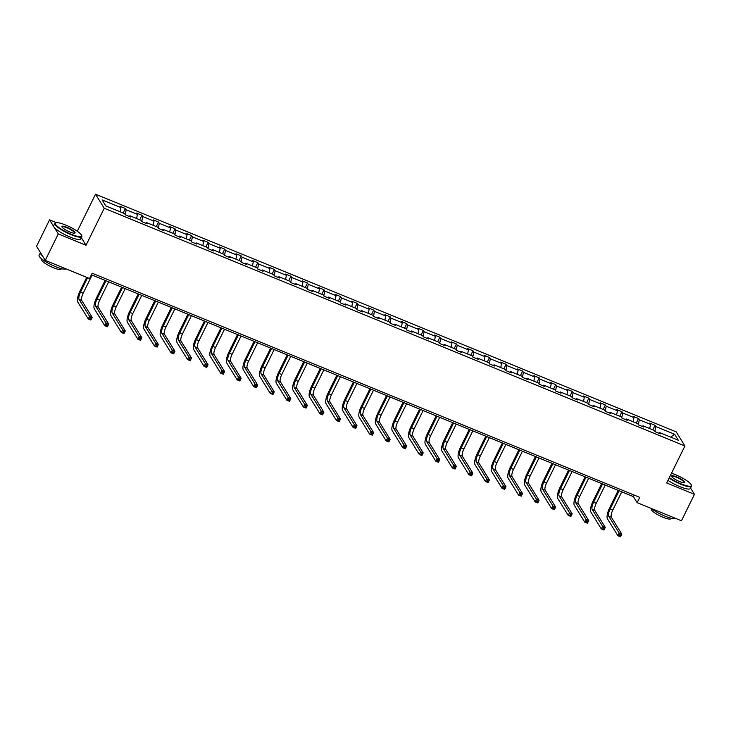 <?xml version="1.0" encoding="UTF-8"?>
<svg xmlns="http://www.w3.org/2000/svg" width="731" height="731" viewBox="0 0 731 731"><rect width="100%" height="100%" fill="white"/><g stroke="black" fill="none" stroke-linecap="round" stroke-linejoin="round"><path stroke-width="1.1" d="M56.406 222.653L49.562 219.848L36.55 246.292L45.258 260.373L89.557 278.502L92.161 273.211L639.744 497.363L637.14 502.645L681.438 520.783L694.45 494.339L690.567 488.07M77.303 231.206L95.523 194.19L676.212 431.884L684.92 445.965L104.231 208.271L95.523 194.19M49.562 219.848L58.27 233.929L45.258 260.373M120.058 211.734L120.88 207.586L120.094 206.306L125.394 208.481L123.164 213.013M654.875 431.409L655.835 426.557L674.622 434.251L678.341 440.263L659.563 432.569L660.349 433.849L655.04 431.674L654.254 430.404L643.006 425.798L643.792 427.068L638.492 424.903L637.706 423.624L626.458 419.018L627.244 420.298L621.935 418.123L621.149 416.853L609.901 412.247L610.696 413.518L605.387 411.352L604.601 410.073L593.353 405.467L594.139 406.747L588.839 404.572L588.044 403.302L576.805 398.697L577.591 399.976L572.282 397.801L571.496 396.522L560.248 391.926L561.033 393.196L555.734 391.021L554.948 389.751L543.7 385.146L544.485 386.425L539.176 384.25L538.391 382.971L527.142 378.375L527.937 379.645L522.628 377.47L521.843 376.2L510.594 371.595L511.38 372.874L506.08 370.699L505.285 369.42L494.046 364.824L494.832 366.094L489.523 363.928L488.737 362.649L477.489 358.044L478.275 359.323L472.975 357.148L472.189 355.878L460.941 351.273L461.727 352.543L456.418 350.377L455.632 349.098L444.384 344.493L445.179 345.772L439.87 343.597L439.084 342.327L427.836 337.722L428.622 338.992L423.322 336.827L422.527 335.547L411.288 330.942L412.074 332.221L406.765 330.046L405.979 328.776L394.731 324.171L395.517 325.441L390.217 323.276L389.431 321.996L378.183 317.391L378.969 318.67L373.66 316.496L372.874 315.225L361.626 310.62L362.421 311.89L357.112 309.725L356.326 308.445L345.078 303.849L345.864 305.119L340.564 302.945L339.769 301.675L328.521 297.069L329.315 298.349L324.007 296.174L323.221 294.895L311.973 290.298L312.758 291.568L307.459 289.394L306.673 288.124L295.425 283.518L296.21 284.798L290.901 282.623L290.116 281.344L278.867 276.747L279.662 278.018L274.353 275.852L273.568 274.573L262.319 269.967L263.105 271.247L257.805 269.072L257.01 267.802L245.762 263.197L246.557 264.467L241.248 262.301L240.462 261.022L229.214 256.417L230 257.696L224.7 255.521L223.914 254.251L212.666 249.646L213.452 250.916L208.143 248.75L207.357 247.471L196.109 242.866L196.904 244.145L191.595 241.97L190.809 240.7L179.561 236.095L180.347 237.365L175.047 235.199L174.252 233.92L163.004 229.315L163.799 230.594L158.49 228.419L157.704 227.149L146.456 222.544L147.242 223.814L141.942 221.648L141.147 220.369L129.908 215.764L130.694 217.043L125.385 214.868L124.599 213.598L105.821 205.914L102.102 199.901L120.88 207.586M125.22 214.603L126.189 209.751L125.394 208.481M126.189 209.751L137.428 214.357L136.642 213.086L141.951 215.252L139.722 219.784M141.777 221.383L142.737 216.531L141.951 215.252M142.737 216.531L153.985 221.137L153.19 219.857L158.499 222.032L156.27 226.564M158.325 228.154L159.285 223.302L158.499 222.032M159.285 223.302L170.533 227.908L169.747 226.637L175.047 228.803L172.827 233.335M174.883 234.934L175.842 230.082L175.047 228.803M175.842 230.082L187.09 234.688L186.295 233.408L191.604 235.583L189.375 240.115M191.431 241.705L192.39 236.853L191.604 235.583M192.39 236.853L203.638 241.458L202.852 240.188L208.152 242.354L205.923 246.886M207.979 248.485L208.947 243.633L208.152 242.354M208.947 243.633L220.186 248.238L219.401 246.959L224.709 249.134L222.48 253.657M224.536 255.256L225.495 250.404L224.709 249.134M225.495 250.404L236.743 255.009L235.958 253.739L241.257 255.905L239.028 260.437M241.084 262.036L242.043 257.184L241.257 255.905M242.043 257.184L253.291 261.789L252.506 260.51L257.805 262.685L255.585 267.208M257.641 268.807L258.6 263.955L257.805 262.685M258.6 263.955L269.849 268.56L269.054 267.281L274.363 269.456L272.133 273.988M274.189 275.578L275.148 270.735L274.363 269.456M275.148 270.735L286.397 275.331L285.611 274.061L290.911 276.236L288.681 280.759M290.737 282.358L291.706 277.506L290.911 276.236M291.706 277.506L302.945 282.111L302.159 280.832L307.468 283.007L305.238 287.539M307.294 289.129L308.254 284.286L307.468 283.007M308.254 284.286L319.502 288.882L318.716 287.612L324.016 289.778L321.786 294.31M323.842 295.909L324.802 291.057L324.016 289.778M324.802 291.057L336.05 295.662L335.264 294.383L340.573 296.558L338.343 301.09M340.399 302.68L341.359 297.828L340.573 296.558M341.359 297.828L352.607 302.433L351.812 301.163L357.121 303.328L354.891 307.861M356.947 309.46L357.907 304.608L357.121 303.328M357.907 304.608L369.155 309.213L368.369 307.934L373.669 310.108L371.439 314.641M373.495 316.231L374.464 311.379L373.669 310.108M374.464 311.379L385.703 315.984L384.917 314.714L390.226 316.879L387.997 321.412M390.052 323.011L391.012 318.159L390.226 316.879M391.012 318.159L402.26 322.764L401.474 321.485L406.774 323.659L404.545 328.192M406.6 329.782L407.56 324.93L406.774 323.659M407.56 324.93L418.808 329.535L418.022 328.265L423.331 330.43L421.102 334.962M423.158 336.562L424.117 331.71L423.331 330.43M424.117 331.71L435.365 336.315L434.57 335.036L439.879 337.21L437.65 341.733M439.706 343.332L440.665 338.48L439.879 337.21M440.665 338.48L451.913 343.086L451.128 341.816L456.427 343.981L454.198 348.513M456.254 350.112L457.222 345.26L456.427 343.981M457.222 345.26L468.461 349.866L467.676 348.586L472.984 350.761L470.755 355.284M472.811 356.883L473.77 352.031L472.984 350.761M473.77 352.031L485.018 356.637L484.233 355.357L489.532 357.532L487.303 362.064M489.359 363.654L490.318 358.811L489.532 357.532M490.318 358.811L501.567 363.408L500.781 362.137L506.09 364.312L503.86 368.835M505.916 370.434L506.875 365.582L506.09 364.312M506.875 365.582L518.124 370.188L517.329 368.908L522.638 371.083L520.408 375.615M522.464 377.205L523.423 372.362L522.638 371.083M523.423 372.362L534.672 376.958L533.886 375.688L539.186 377.863L536.956 382.386M539.012 383.985L539.981 379.133L539.186 377.863M539.981 379.133L551.22 383.738L550.434 382.459L555.743 384.634L553.513 389.166M555.569 390.756L556.529 385.904L555.743 384.634M556.529 385.904L567.777 390.509L566.991 389.239L572.291 391.405L570.061 395.937M572.117 397.536L573.077 392.684L572.291 391.405M573.077 392.684L584.325 397.289L583.539 396.01L588.848 398.185L586.618 402.717M588.674 404.307L589.634 399.455L588.848 398.185M589.634 399.455L600.882 404.06L600.087 402.79L605.396 404.956L603.166 409.488M605.222 411.087L606.182 406.235L605.396 404.956M606.182 406.235L617.43 410.84L616.644 409.561L621.944 411.736L619.714 416.268M621.77 417.858L622.739 413.006L621.944 411.736M622.739 413.006L633.978 417.611L633.192 416.341L638.501 418.507L636.272 423.039M638.327 424.638L639.287 419.786L638.501 418.507M639.287 419.786L650.535 424.391L649.749 423.112L655.049 425.287L652.82 429.819M655.835 426.557L655.049 425.287M129.177 216.422L129.908 215.764M136.606 218.514L137.428 214.357M145.725 223.193L146.456 222.544M153.163 225.285L153.985 221.137M162.282 229.973L163.004 229.315M169.711 232.065L170.533 227.908M178.83 236.743L179.561 236.095M186.268 238.836L187.09 234.688M195.378 243.524L196.109 242.866M202.816 245.616L203.638 241.458M211.935 250.294L212.666 249.646M219.364 252.387L220.186 248.238M228.483 257.074L229.214 256.417M235.921 259.167L236.743 255.009M245.04 263.845L245.762 263.197M252.469 265.938L253.291 261.789M261.588 270.625L262.319 269.967M269.026 272.718L269.849 268.56M278.136 277.396L278.867 276.747M285.574 279.489L286.397 275.331M294.694 284.176L295.425 283.518M302.122 286.26L302.945 282.111M311.242 290.947L311.973 290.298M318.679 293.04L319.502 288.882M327.799 297.727L328.521 297.069M335.227 299.811L336.05 295.662M344.347 304.498L345.078 303.849M351.785 306.591L352.607 302.433M360.895 311.269L361.626 310.62M368.333 313.361L369.155 309.213M377.452 318.049L378.183 317.391M384.881 320.141L385.703 315.984M394 324.82L394.731 324.171M401.438 326.912L402.26 322.764M410.557 331.6L411.288 330.942M417.986 333.692L418.808 329.535M427.105 338.371L427.836 337.722M434.543 340.463L435.365 336.315M443.653 345.151L444.384 344.493M451.091 347.243L451.913 343.086M460.21 351.922L460.941 351.273M467.639 354.014L468.461 349.866M476.758 358.702L477.489 358.044M484.196 360.794L485.018 356.637M493.315 365.473L494.046 364.824M500.744 367.565L501.567 363.408M509.863 372.253L510.594 371.595M517.301 374.336L518.124 370.188M526.411 379.024L527.142 378.375M533.849 381.116L534.672 376.958M542.969 385.804L543.7 385.146M550.397 387.887L551.22 383.738M559.517 392.574L560.248 391.926M566.954 394.667L567.777 390.509M576.074 399.354L576.805 398.697M583.502 401.438L584.325 397.289M592.622 406.125L593.353 405.467M600.06 408.218L600.882 404.06M609.179 412.896L609.901 412.247M616.608 414.989L617.43 410.84M625.727 419.676L626.458 419.018M633.156 421.769L633.978 417.611M642.275 426.447L643.006 425.798M649.713 428.54L650.535 424.391M658.832 433.227L659.563 432.569M58.27 233.929L86.02 245.287L104.231 208.271M684.92 445.965L666.709 482.981L694.45 494.339M91.402 274.755L633.412 496.614L637.14 502.645M634.17 495.079L633.412 496.614M670.729 437.147L674.622 434.251M86.02 245.287L81.324 237.694M619.111 490.757L610.147 508.977A6.022 1.855 -67.7 0 0 608.722 516.159L619.184 533.082L621.843 534.169L620.537 536.81L617.887 535.722L607.424 518.809A9.037 2.787 112.3 0 1 609.563 508.018L618.225 490.4M621.761 491.844L612.797 510.055A6.022 1.855 -67.7 0 0 611.372 517.246L621.843 534.169L620.957 535.129L619.897 534.69L619.376 535.75L620.436 536.188L620.957 535.129M619.376 535.75L617.887 535.722L619.184 533.082L619.897 534.69M620.436 536.188L620.537 536.81M669.331 477.654A14.702 3.052 26.2 0 0 681.009 483.867A14.702 3.052 26.2 0 0 691.307 484.991A14.702 3.052 26.2 0 0 675.261 474.583A14.702 3.052 26.2 0 0 671.515 473.204M691.307 484.991L691.48 485.448A15.059 3.125 -153.8 0 1 691.489 486.197A15.059 3.125 -153.8 0 1 680.917 484.297A15.059 3.125 -153.8 0 1 669.13 478.056M679.565 481.546A7.347 1.526 -153.8 0 1 671.542 476.347A7.347 1.526 -153.8 0 1 676.696 476.904A7.347 1.526 -153.8 0 1 683.046 480.377A7.347 1.526 -153.8 0 1 684.435 482.688A7.347 1.526 -153.8 0 1 679.565 481.546M684.161 482.743A6.99 1.453 26.2 0 0 684.243 482.624A6.99 1.453 26.2 0 0 676.614 477.334A6.99 1.453 26.2 0 0 671.707 476.457A6.99 1.453 26.2 0 0 671.67 476.594M675.572 518.38A15.059 3.125 -153.8 0 1 665.201 516.241A15.059 3.125 -153.8 0 1 651.339 508.456M671.031 518.215L670.793 518.699A10.846 2.248 -153.8 0 1 663.181 517.338A10.846 2.248 -153.8 0 1 651.33 509.123L651.568 508.639M691.489 486.197L690.347 488.518A15.059 3.125 -153.8 0 1 679.775 486.627A15.059 3.125 -153.8 0 1 667.988 480.377M71.355 234.322A14.702 3.052 26.2 0 0 81.653 235.437A14.702 3.052 26.2 0 0 65.607 225.029A14.702 3.052 26.2 0 0 55.876 222.754A14.702 3.052 26.2 0 0 58.663 227.368A14.702 3.052 26.2 0 0 71.355 234.322M81.653 235.437L81.826 235.894A15.059 3.125 -153.8 0 1 81.835 236.643A15.059 3.125 -153.8 0 1 71.263 234.752A15.059 3.125 -153.8 0 1 54.807 223.339A15.059 3.125 -153.8 0 1 55.41 222.9L55.876 222.754M69.911 232.001A7.347 1.526 -153.8 0 1 61.888 226.793A7.347 1.526 -153.8 0 1 67.042 227.35A7.347 1.526 -153.8 0 1 73.392 230.822A7.347 1.526 -153.8 0 1 74.781 233.134A7.347 1.526 -153.8 0 1 69.911 232.001M74.507 233.189A6.99 1.453 26.2 0 0 74.589 233.079A6.99 1.453 26.2 0 0 66.96 227.789A6.99 1.453 26.2 0 0 62.053 226.902A6.99 1.453 26.2 0 0 62.016 227.049M65.918 268.825A15.059 3.125 -153.8 0 1 55.547 266.687A15.059 3.125 -153.8 0 1 39.09 255.283L40.397 252.643A15.059 3.125 -153.8 0 1 40.433 252.57M61.377 268.67L61.139 269.154A10.846 2.248 -153.8 0 1 53.527 267.793A10.846 2.248 -153.8 0 1 41.676 259.578L41.914 259.094M81.835 236.643L80.693 238.973A15.059 3.125 -153.8 0 1 70.121 237.072A15.059 3.125 -153.8 0 1 53.665 225.669L54.807 223.339M42.435 255.795A15.059 3.125 -153.8 0 1 40.397 252.643M602.554 483.986L593.599 502.197A6.022 1.855 -67.7 0 0 592.174 509.388L602.636 526.302L605.286 527.389L603.989 530.03L601.33 528.952L590.867 512.029A9.037 2.787 112.3 0 1 593.005 501.247L601.677 483.63M605.213 485.073L596.249 503.284A6.022 1.855 -67.7 0 0 594.824 510.476L605.286 527.389L604.409 528.349L603.349 527.919L602.828 528.979L603.888 529.408L604.409 528.349M602.828 528.979L601.33 528.952L602.636 526.302L603.349 527.919M603.888 529.408L603.989 530.03M586.006 477.206L577.042 495.426A6.022 1.855 -67.7 0 0 575.617 502.617L586.079 519.531L588.738 520.618L587.432 523.259L584.782 522.172L574.319 505.258A9.037 2.787 112.3 0 1 576.457 494.467L585.129 476.85M588.656 478.293L579.692 496.504A6.022 1.855 -67.7 0 0 578.276 503.696L588.738 520.618L587.852 521.578L586.792 521.139L586.271 522.199L587.331 522.638L587.852 521.578M586.271 522.199L584.782 522.172L586.079 519.531L586.792 521.139M587.331 522.638L587.432 523.259M569.458 470.435L560.494 488.646A6.022 1.855 -67.7 0 0 559.069 495.837L569.531 512.751L572.181 513.838L570.884 516.488L568.234 515.401L557.762 498.478A9.037 2.787 112.3 0 1 559.9 487.696L568.572 470.079M572.108 471.522L563.144 489.733A6.022 1.855 -67.7 0 0 561.719 496.925L572.181 513.838L571.304 514.798L570.244 514.368L569.723 515.428L570.783 515.858L571.304 514.798M569.723 515.428L568.234 515.401L569.531 512.751L570.244 514.368M570.783 515.858L570.884 516.488M552.901 463.664L543.937 481.875A6.022 1.855 -67.7 0 0 542.512 489.066L552.983 505.98L555.633 507.067L554.336 509.708L551.677 508.621L541.214 491.707A9.037 2.787 112.3 0 1 543.352 480.925L552.024 463.299M555.551 464.742L546.596 482.963A6.022 1.855 -67.7 0 0 545.171 490.145L555.633 507.067L554.756 508.027L553.696 507.588L553.175 508.648L554.235 509.087L554.756 508.027M553.175 508.648L551.677 508.621L552.983 505.98L553.696 507.588M554.235 509.087L554.336 509.708M536.353 456.884L527.389 475.095A6.022 1.855 -67.7 0 0 525.964 482.286L536.426 499.2L539.085 500.287L537.778 502.937L535.129 501.85L524.666 484.936A9.037 2.787 112.3 0 1 526.804 474.145L535.467 456.528M539.003 457.971L530.039 476.183A6.022 1.855 -67.7 0 0 528.614 483.374L539.085 500.287L538.199 501.256L537.139 500.817L536.618 501.877L537.678 502.307L538.199 501.256M536.618 501.877L535.129 501.85L536.426 499.2L537.139 500.817M537.678 502.307L537.778 502.937M519.796 450.113L510.841 468.324A6.022 1.855 -67.7 0 0 509.416 475.515L519.878 492.429L522.528 493.516L521.23 496.157L518.571 495.07L508.109 478.156A9.037 2.787 112.3 0 1 510.247 467.374L518.919 449.748M522.455 451.191L513.491 469.412A6.022 1.855 -67.7 0 0 512.065 476.603L522.528 493.516L521.651 494.476L520.591 494.046L520.07 495.097L521.13 495.536L521.651 494.476M520.07 495.097L518.571 495.07L519.878 492.429L520.591 494.046M521.13 495.536L521.23 496.157M503.248 443.333L494.284 461.544A6.022 1.855 -67.7 0 0 492.858 468.735L503.321 485.658L505.98 486.736L504.673 489.386L502.023 488.299L491.561 471.385A9.037 2.787 112.3 0 1 493.699 460.594L502.371 442.977M505.898 444.421L496.934 462.632A6.022 1.855 -67.7 0 0 495.517 469.823L505.98 486.736L505.094 487.705L504.034 487.266L503.513 488.326L504.573 488.756L505.094 487.705M503.513 488.326L502.023 488.299L503.321 485.658L504.034 487.266M504.573 488.756L504.673 489.386M486.7 436.562L477.736 454.773A6.022 1.855 -67.7 0 0 476.31 461.965L486.773 478.878L489.423 479.965L488.125 482.606L485.475 481.519L475.004 464.605A9.037 2.787 112.3 0 1 477.142 453.823L485.813 436.197M489.35 437.65L480.386 455.861A6.022 1.855 -67.7 0 0 478.96 463.052L489.423 479.965L488.546 480.925L487.486 480.495L486.965 481.546L488.025 481.985L488.546 480.925M486.965 481.546L485.475 481.519L486.773 478.878L487.486 480.495M488.025 481.985L488.125 482.606M470.143 429.782L461.179 447.993A6.022 1.855 -67.7 0 0 459.753 455.185L470.225 472.107L472.875 473.185L471.577 475.835L468.918 474.748L458.456 457.834A9.037 2.787 112.3 0 1 460.594 447.043L469.265 429.426M472.793 430.87L463.838 449.081A6.022 1.855 -67.7 0 0 462.412 456.272L472.875 473.185L471.998 474.154L470.938 473.715L470.417 474.775L471.477 475.205L471.998 474.154M470.417 474.775L468.918 474.748L470.225 472.107L470.938 473.715M471.477 475.205L471.577 475.835M453.595 423.011L444.631 441.222A6.022 1.855 -67.7 0 0 443.205 448.414L453.668 465.327L456.327 466.415L455.02 469.055L452.37 467.968L441.908 451.054A9.037 2.787 112.3 0 1 444.046 440.272L452.708 422.646M456.245 424.099L447.281 442.31A6.022 1.855 -67.7 0 0 445.855 449.501L456.327 466.415L455.44 467.374L454.38 466.945L453.86 467.995L454.92 468.434L455.44 467.374M453.86 467.995L452.37 467.968L453.668 465.327L454.38 466.945M454.92 468.434L455.02 469.055M437.037 416.231L428.083 434.442A6.022 1.855 -67.7 0 0 426.657 441.634L437.12 458.556L439.77 459.635L438.472 462.284L435.813 461.197L425.351 444.284A9.037 2.787 112.3 0 1 427.489 433.492L436.16 415.875M439.696 417.319L430.733 435.53A6.022 1.855 -67.7 0 0 429.307 442.721L439.77 459.635L438.892 460.603L437.832 460.164L437.312 461.224L438.372 461.663L438.892 460.603M437.312 461.224L435.813 461.197L437.12 458.556L437.832 460.164M438.372 461.663L438.472 462.284M420.489 409.461L411.526 427.672A6.022 1.855 -67.7 0 0 410.1 434.863L420.563 451.776L423.222 452.864L421.915 455.504L419.265 454.426L408.803 437.503A9.037 2.787 112.3 0 1 410.941 426.721L419.612 409.095M423.139 410.548L414.175 428.759A6.022 1.855 -67.7 0 0 412.75 435.95L423.222 452.864L422.335 453.823L421.275 453.394L420.754 454.454L421.814 454.883L422.335 453.823M420.754 454.454L419.265 454.426L420.563 451.776L421.275 453.394M421.814 454.883L421.915 455.504M403.932 402.68L394.978 420.901A6.022 1.855 -67.7 0 0 393.552 428.083L404.015 445.005L406.664 446.093L405.367 448.733L402.717 447.646L392.245 430.733A9.037 2.787 112.3 0 1 394.384 419.941L403.055 402.324M406.591 403.768L397.627 421.979A6.022 1.855 -67.7 0 0 396.202 429.17L406.664 446.093L405.787 447.052L404.727 446.614L404.206 447.674L405.266 448.112L405.787 447.052M404.206 447.674L402.717 447.646L404.015 445.005L404.727 446.614M405.266 448.112L405.367 448.733M387.384 395.91L378.42 414.121A6.022 1.855 -67.7 0 0 376.995 421.312L387.467 438.225L390.116 439.313L388.819 441.953L386.16 440.875L375.697 423.953A9.037 2.787 112.3 0 1 377.836 413.17L386.507 395.553M390.034 396.997L381.079 415.208A6.022 1.855 -67.7 0 0 379.654 422.399L390.116 439.313L389.239 440.272L388.179 439.843L387.658 440.903L388.718 441.332L389.239 440.272M387.658 440.903L386.16 440.875L387.467 438.225L388.179 439.843M388.718 441.332L388.819 441.953M370.836 389.13L361.872 407.35A6.022 1.855 -67.7 0 0 360.447 414.541L370.909 431.454L373.568 432.542L372.262 435.183L369.612 434.095L359.149 417.182A9.037 2.787 112.3 0 1 361.288 406.39L369.95 388.773M373.486 390.217L364.522 408.428A6.022 1.855 -67.7 0 0 363.097 415.619L373.568 432.542L372.682 433.501L371.622 433.063L371.101 434.123L372.161 434.561L372.682 433.501M371.101 434.123L369.612 434.095L370.909 431.454L371.622 433.063M372.161 434.561L372.262 435.183M354.279 382.359L345.324 400.57A6.022 1.855 -67.7 0 0 343.899 407.761L354.361 424.674L357.011 425.762L355.714 428.412L353.055 427.324L342.592 410.402A9.037 2.787 112.3 0 1 344.73 399.619L353.402 382.002M356.938 383.446L347.974 401.657A6.022 1.855 -67.7 0 0 346.549 408.848L357.011 425.762L356.134 426.721L355.074 426.292L354.553 427.352L355.613 427.781L356.134 426.721M354.553 427.352L353.055 427.324L354.361 424.674L355.074 426.292M355.613 427.781L355.714 428.412M337.731 375.588L328.767 393.799A6.022 1.855 -67.7 0 0 327.342 400.99L337.804 417.904L340.463 418.991L339.157 421.632L336.507 420.544L326.044 403.631A9.037 2.787 112.3 0 1 328.182 392.849L336.854 375.222M340.381 376.666L331.417 394.877A6.022 1.855 -67.7 0 0 329.992 402.068L340.463 418.991L339.577 419.95L338.517 419.512L337.996 420.572L339.056 421.01L339.577 419.95M337.996 420.572L336.507 420.544L337.804 417.904L338.517 419.512M339.056 421.01L339.157 421.632M321.174 368.808L312.219 387.019A6.022 1.855 -67.7 0 0 310.794 394.21L321.256 411.124L323.906 412.211L322.609 414.861L319.959 413.773L309.487 396.86A9.037 2.787 112.3 0 1 311.625 386.069L320.297 368.451M323.833 369.895L314.869 388.106A6.022 1.855 -67.7 0 0 313.444 395.297L323.906 412.211L323.029 413.179L321.969 412.741L321.448 413.801L322.508 414.23L323.029 413.179M321.448 413.801L319.959 413.773L321.256 411.124L321.969 412.741M322.508 414.23L322.609 414.861M304.626 362.037L295.662 380.248A6.022 1.855 -67.7 0 0 294.237 387.439L304.708 404.353L307.358 405.44L306.061 408.081L303.402 406.993L292.939 390.08A9.037 2.787 112.3 0 1 295.077 379.298L303.749 361.671M307.276 363.115L298.321 381.335A6.022 1.855 -67.7 0 0 296.896 388.526L307.358 405.44L306.481 406.399L305.412 405.97L304.9 407.021L305.96 407.459L306.481 406.399M304.9 407.021L303.402 406.993L304.708 404.353L305.412 405.97M305.96 407.459L306.061 408.081M288.078 355.257L279.114 373.468A6.022 1.855 -67.7 0 0 277.689 380.659L288.151 397.573L290.81 398.66L289.503 401.31L286.854 400.222L276.391 383.309A9.037 2.787 112.3 0 1 278.529 372.518L287.192 354.9M290.728 356.344L281.764 374.555A6.022 1.855 -67.7 0 0 280.339 381.746L290.81 398.66L289.924 399.629L288.864 399.19L288.343 400.25L289.403 400.679L289.924 399.629M288.343 400.25L286.854 400.222L288.151 397.573L288.864 399.19M289.403 400.679L289.503 401.31M271.521 348.486L262.566 366.697A6.022 1.855 -67.7 0 0 261.141 373.888L271.603 390.802L274.253 391.889L272.955 394.53L270.296 393.442L259.834 376.529A9.037 2.787 112.3 0 1 261.972 365.747L270.644 348.12M274.18 349.564L265.216 367.784A6.022 1.855 -67.7 0 0 263.79 374.976L274.253 391.889L273.376 392.849L272.316 392.419L271.795 393.47L272.855 393.908L273.376 392.849M271.795 393.47L270.296 393.442L271.603 390.802L272.316 392.419M272.855 393.908L272.955 394.53M254.973 341.706L246.009 359.917A6.022 1.855 -67.7 0 0 244.583 367.108L255.046 384.031L257.705 385.109L256.398 387.759L253.748 386.672L243.286 369.758A9.037 2.787 112.3 0 1 245.424 358.967L254.096 341.35M257.623 342.793L248.659 361.004A6.022 1.855 -67.7 0 0 247.233 368.196L257.705 385.109L256.819 386.078L255.759 385.639L255.238 386.699L256.298 387.128L256.819 386.078M255.238 386.699L253.748 386.672L255.046 384.031L255.759 385.639M256.298 387.128L256.398 387.759M238.416 334.935L229.461 353.146A6.022 1.855 -67.7 0 0 228.035 360.337L238.498 377.251L241.148 378.338L239.85 380.979L237.2 379.892L226.729 362.978A9.037 2.787 112.3 0 1 228.867 352.196L237.538 334.57M241.075 336.022L232.111 354.233A6.022 1.855 -67.7 0 0 230.685 361.425L241.148 378.338L240.271 379.298L239.211 378.868L238.69 379.919L239.75 380.358L240.271 379.298M238.69 379.919L237.2 379.892L238.498 377.251L239.211 378.868M239.75 380.358L239.85 380.979M221.868 328.155L212.904 346.366A6.022 1.855 -67.7 0 0 211.478 353.557L221.95 370.48L224.6 371.558L223.302 374.208L220.643 373.121L210.181 356.207A9.037 2.787 112.3 0 1 212.319 345.416L220.99 327.799M224.518 329.242L215.563 347.453A6.022 1.855 -67.7 0 0 214.137 354.645L224.6 371.558L223.723 372.527L222.653 372.088L222.142 373.148L223.202 373.578L223.723 372.527M222.142 373.148L220.643 373.121L221.95 370.48L222.653 372.088M223.202 373.578L223.302 374.208M205.32 321.384L196.356 339.595A6.022 1.855 -67.7 0 0 194.93 346.786L205.393 363.7L208.052 364.787L206.745 367.428L204.095 366.35L193.633 349.427A9.037 2.787 112.3 0 1 195.771 338.645L204.433 321.019M207.969 322.472L199.006 340.683A6.022 1.855 -67.7 0 0 197.58 347.874L208.052 364.787L207.165 365.747L206.105 365.317L205.585 366.377L206.645 366.807L207.165 365.747M205.585 366.377L204.095 366.35L205.393 363.7L206.105 365.317M206.645 366.807L206.745 367.428M188.762 314.604L179.808 332.815A6.022 1.855 -67.7 0 0 178.382 340.006L188.845 356.929L191.495 358.016L190.197 360.657L187.538 359.57L177.076 342.656A9.037 2.787 112.3 0 1 179.214 331.865L187.885 314.248M191.421 315.691L182.458 333.903A6.022 1.855 -67.7 0 0 181.032 341.094L191.495 358.016L190.617 358.976L189.557 358.537L189.037 359.597L190.097 360.036L190.617 358.976M189.037 359.597L187.538 359.57L188.845 356.929L189.557 358.537M190.097 360.036L190.197 360.657M172.214 307.833L163.251 326.044A6.022 1.855 -67.7 0 0 161.825 333.235L172.288 350.149L174.947 351.236L173.64 353.877L170.99 352.799L160.528 335.876A9.037 2.787 112.3 0 1 162.666 325.094L171.337 307.468M174.864 308.921L165.9 327.132A6.022 1.855 -67.7 0 0 164.475 334.323L174.947 351.236L174.06 352.196L173 351.766L172.479 352.826L173.539 353.256L174.06 352.196M172.479 352.826L170.99 352.799L172.288 350.149L173 351.766M173.539 353.256L173.64 353.877M155.657 301.053L146.703 319.273A6.022 1.855 -67.7 0 0 145.277 326.465L155.74 343.378L158.389 344.465L157.092 347.106L154.442 346.019L143.97 329.105A9.037 2.787 112.3 0 1 146.109 318.314L154.78 300.697M158.316 302.141L149.352 320.352A6.022 1.855 -67.7 0 0 147.927 327.543L158.389 344.465L157.512 345.425L156.452 344.986L155.931 346.046L156.991 346.485L157.512 345.425M155.931 346.046L154.442 346.019L155.74 343.378L156.452 344.986M156.991 346.485L157.092 347.106M139.109 294.282L130.145 312.493A6.022 1.855 -67.7 0 0 128.72 319.685L139.192 336.598L141.841 337.685L140.544 340.326L137.885 339.248L127.422 322.325A9.037 2.787 112.3 0 1 129.561 311.543L138.232 293.926M141.759 295.37L132.804 313.581A6.022 1.855 -67.7 0 0 131.379 320.772L141.841 337.685L140.964 338.645L139.895 338.215L139.383 339.275L140.443 339.705L140.964 338.645M139.383 339.275L137.885 339.248L139.192 336.598L139.895 338.215M140.443 339.705L140.544 340.326M122.561 287.502L113.597 305.722A6.022 1.855 -67.7 0 0 112.172 312.914L122.634 329.827L125.284 330.915L123.987 333.555L121.337 332.468L110.874 315.554A9.037 2.787 112.3 0 1 113.003 304.772L121.675 287.146M125.211 288.59L116.247 306.801A6.022 1.855 -67.7 0 0 114.822 313.992L125.284 330.915L124.407 331.874L123.347 331.435L122.826 332.495L123.886 332.934L124.407 331.874M122.826 332.495L121.337 332.468L122.634 329.827L123.347 331.435M123.886 332.934L123.987 333.555M106.004 280.731L97.049 298.942A6.022 1.855 -67.7 0 0 95.624 306.134L106.086 323.047L108.736 324.135L107.439 326.784L104.78 325.697L94.317 308.774A9.037 2.787 112.3 0 1 96.455 297.992L105.127 280.375M108.663 281.819L99.699 300.03A6.022 1.855 -67.7 0 0 98.274 307.221L108.736 324.135L107.859 325.103L106.799 324.665L106.278 325.724L107.338 326.154L107.859 325.103M106.278 325.724L104.78 325.697L106.086 323.047L106.799 324.665M107.338 326.154L107.439 326.784M87.61 277.707L80.492 292.172A6.022 1.855 -67.7 0 0 79.067 299.363L89.529 316.276L92.188 317.364L90.882 320.004L88.232 318.917L77.769 302.004A9.037 2.787 112.3 0 1 79.907 291.221L86.733 277.341M92.106 275.039L83.142 293.259A6.022 1.855 -67.7 0 0 81.717 300.441L92.188 317.364L91.302 318.323L90.242 317.894L89.721 318.944L90.781 319.383L91.302 318.323M89.721 318.944L88.232 318.917L89.529 316.276L90.242 317.894M90.781 319.383L90.882 320.004M612.797 510.055L610.147 508.977M611.372 517.246L608.722 516.159M596.249 503.284L593.599 502.197M594.824 510.476L592.174 509.388M579.692 496.504L577.042 495.426M578.276 503.696L575.617 502.617M563.144 489.733L560.494 488.646M561.719 496.925L559.069 495.837M546.596 482.963L543.937 481.875M545.171 490.145L542.512 489.066M530.039 476.183L527.389 475.095M528.614 483.374L525.964 482.286M513.491 469.412L510.841 468.324M512.065 476.603L509.416 475.515M496.934 462.632L494.284 461.544M495.517 469.823L492.858 468.735M480.386 455.861L477.736 454.773M478.96 463.052L476.31 461.965M463.838 449.081L461.179 447.993M462.412 456.272L459.753 455.185M447.281 442.31L444.631 441.222M445.855 449.501L443.205 448.414M430.733 435.53L428.083 434.442M429.307 442.721L426.657 441.634M414.175 428.759L411.526 427.672M412.75 435.95L410.1 434.863M397.627 421.979L394.978 420.901M396.202 429.17L393.552 428.083M381.079 415.208L378.42 414.121M379.654 422.399L376.995 421.312M364.522 408.428L361.872 407.35M363.097 415.619L360.447 414.541M347.974 401.657L345.324 400.57M346.549 408.848L343.899 407.761M331.417 394.877L328.767 393.799M329.992 402.068L327.342 400.99M314.869 388.106L312.219 387.019M313.444 395.297L310.794 394.21M298.321 381.335L295.662 380.248M296.896 388.526L294.237 387.439M281.764 374.555L279.114 373.468M280.339 381.746L277.689 380.659M265.216 367.784L262.566 366.697M263.79 374.976L261.141 373.888M248.659 361.004L246.009 359.917M247.233 368.196L244.583 367.108M232.111 354.233L229.461 353.146M230.685 361.425L228.035 360.337M215.563 347.453L212.904 346.366M214.137 354.645L211.478 353.557M199.006 340.683L196.356 339.595M197.58 347.874L194.93 346.786M182.458 333.903L179.808 332.815M181.032 341.094L178.382 340.006M165.9 327.132L163.251 326.044M164.475 334.323L161.825 333.235M149.352 320.352L146.703 319.273M147.927 327.543L145.277 326.465M132.804 313.581L130.145 312.493M131.379 320.772L128.72 319.685M116.247 306.801L113.597 305.722M114.822 313.992L112.172 312.914M99.699 300.03L97.049 298.942M98.274 307.221L95.624 306.134M83.142 293.259L80.492 292.172M81.717 300.441L79.067 299.363"/></g></svg>
